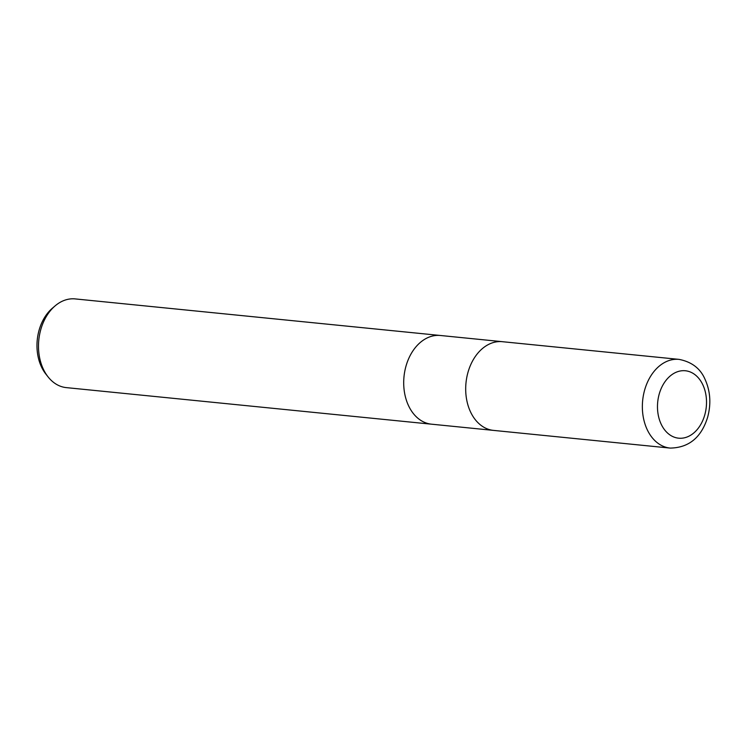 <?xml version="1.0" encoding="UTF-8"?>
<svg xmlns="http://www.w3.org/2000/svg" width="747" height="747" viewBox="0 0 747 747"><rect width="100%" height="100%" fill="white"/><g stroke="black" fill="none" stroke-linecap="round" stroke-linejoin="round"><path stroke-width="1.12" d="M440.581 335.506A44.577 32.121 95.7 0 0 440.403 335.487A44.577 32.121 95.7 0 0 408.814 358.327A44.577 32.121 95.7 0 0 408.749 406.144A44.577 32.121 95.7 0 0 431.523 424.184A44.577 32.121 95.7 0 0 431.701 424.203M502.572 341.706A44.577 32.121 95.7 0 0 502.395 341.687A44.577 32.121 95.7 0 0 470.806 364.536A44.577 32.121 95.7 0 0 470.741 412.353A44.577 32.121 95.7 0 0 493.515 430.393A44.577 32.121 95.7 0 0 493.692 430.412M43.541 369.578A44.577 32.121 95.7 0 0 48.032 376.833A44.577 32.121 95.7 0 0 66.315 387.618L431.523 424.193A44.577 32.121 95.7 0 1 408.749 406.144A44.577 32.121 95.7 0 1 408.814 358.327A44.577 32.121 95.7 0 1 440.403 335.487L75.195 298.912A44.577 32.121 95.7 0 0 55.138 305.859A44.577 32.121 95.7 0 0 43.541 369.578M55.138 305.859L52.421 308.175A41.356 29.796 95.7 0 0 41.655 367.291A41.356 29.796 95.7 0 0 45.819 374.023L48.032 376.833M440.403 335.487L502.395 341.687A44.577 32.121 95.7 0 0 470.806 364.536A44.577 32.121 95.7 0 0 470.741 412.353A44.577 32.121 95.7 0 0 493.515 430.393L431.523 424.184M670.171 448.088C688.799 447.77 701.265 437.555 707.577 417.452C711.293 403.884 710.406 391.101 704.935 379.084C700.312 368.439 691.685 361.865 679.06 359.382L679.06 359.382A44.577 32.121 95.7 0 0 647.472 382.221A44.577 32.121 95.7 0 0 647.397 430.039A44.577 32.121 95.7 0 0 670.171 448.088L493.515 430.393M702.684 384.481A33.876 24.408 95.7 0 0 668.826 377.226A33.876 24.408 95.7 0 0 661.31 424.464A33.876 24.408 95.7 0 0 695.168 431.719A33.876 24.408 95.7 0 0 702.684 384.481M502.395 341.696L679.06 359.382"/></g></svg>
